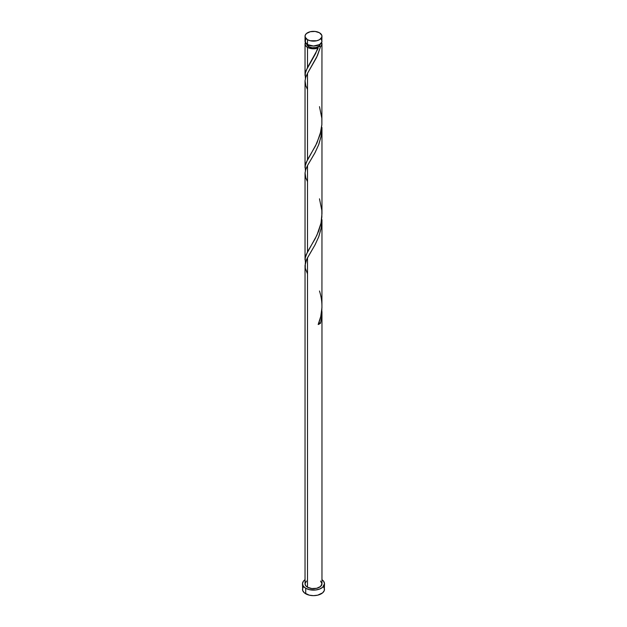 <?xml version="1.0" encoding="UTF-8"?>
<svg xmlns="http://www.w3.org/2000/svg" width="627" height="627" viewBox="0 0 627 627"><rect width="100%" height="100%" fill="white"/><g stroke="black" fill="none" stroke-linecap="round" stroke-linejoin="round"><path stroke-width="0.94" d="M305.678 39.274L305.192 42.103L307.512 44.603L307.512 39.697A8.464 4.891 180 0 1 305.035 36.241A8.464 4.891 180 0 1 310.263 31.718A8.464 4.891 180 0 1 319.488 32.784L315.154 31.444L310.263 31.718L306.462 33.521L305.192 35.284L305.192 37.189L307.512 39.697L310.263 40.755L316.737 40.755L319.488 39.697L321.808 37.189L321.808 35.284L319.488 32.784A8.464 4.891 180 0 1 321.964 36.241A8.464 4.891 180 0 1 316.737 40.755A8.464 4.891 180 0 1 307.512 39.697L307.512 44.603A8.464 4.891 0 0 0 316.737 45.661A8.464 4.891 0 0 0 321.964 41.147L321.322 39.274M306.728 43.914L307.246 45.41L308.711 46.68L308.711 45.175L308.711 46.68A6.772 3.911 0 0 0 318.289 46.68A6.772 3.911 0 0 0 320.264 44.086M303.335 586.864L302.496 589.294A11.004 6.356 0 0 0 305.717 593.793L305.717 588.259L309.291 589.639L315.647 589.999L319.613 589.051L322.654 587.295L324.504 583.768L323.665 581.331L321.964 579.701A11.004 6.356 180 0 1 324.504 583.768A11.004 6.356 180 0 1 317.709 589.639A11.004 6.356 180 0 1 305.717 588.259L305.717 593.793A11.004 6.356 0 0 0 317.709 595.164A11.004 6.356 0 0 0 324.504 589.294L323.665 586.864M307.512 587.225A8.464 4.891 0 0 0 316.737 588.283A8.464 4.891 0 0 0 321.964 583.768L320.538 586.48L316.737 588.283L311.846 588.557L307.512 587.225L307.512 257.705L307.512 587.225L305.678 585.634L305.035 583.768A8.464 4.891 0 0 0 307.512 587.225M307.512 273.834L305.302 268.27L305.278 263.395L307.238 258.238L314.84 245.22L318.657 236.99L321.236 227.828L321.964 219.685L321.102 228.542L318.782 236.669L315.154 244.64L306.697 259.319L305.043 265.292L305.035 583.768L306.462 581.049M321.823 308.225L321.722 316.588L320.562 323.14A8.464 4.891 180 0 1 318.179 324.52L320.75 316.47L321.925 307.943L321.964 219.685M321.964 311.572L321.964 583.768L320.538 581.049M317.552 49.462L318.179 47.989A8.464 4.891 180 0 1 307.512 47.37L307.512 67.473L317.552 49.462M305.396 170.622L305.192 165.787L307.512 159.65L307.512 73.351L317.481 55.505L320.562 46.61L321.722 45.089L321.62 42.534A8.464 4.891 180 0 1 321.964 43.914A8.464 4.891 180 0 1 320.562 46.61L316.619 57.394L307.512 73.351L307.512 159.65L315.553 145.817L320.123 134.554L321.878 124.507L321.964 43.914M321.964 213.807L321.964 127.508L321.102 136.365L318.782 144.5L315.154 152.463L307.512 165.528L307.512 251.827L315.154 238.762L318.688 231.042L321.024 223.047L321.964 213.807M305.396 262.791L305.192 257.963L307.512 251.827L307.512 165.528L314.84 153.043L318.657 144.813L321.236 135.659L321.964 127.508M305.396 78.446L305.286 73.124L307.512 67.473L307.512 47.37A8.464 4.891 180 0 1 305.035 43.914A8.464 4.891 180 0 1 305.38 42.534M307.512 89.481L305.764 85.585L305.059 80.671L305.725 77.38L307.512 73.351L305.678 77.529L305.043 80.938L305.035 167.715M307.512 181.658L305.764 177.762L305.059 172.848L305.725 169.556L307.512 165.528L305.678 169.705L305.043 173.115L305.035 259.892M306.736 44.086A6.772 3.911 0 0 0 308.711 46.68L312.175 47.746L316.094 47.527L319.135 46.084L320.272 43.914M317.826 47.19L318.289 46.68L320.562 46.61L318.289 46.68L317.795 47.323L318.179 47.989L314.103 48.788L308.625 47.911L306.462 46.625L305.192 44.87L305.678 42.04M305.717 588.259A11.004 6.356 180 0 1 302.496 583.768A11.004 6.356 180 0 1 305.035 579.701L303.335 581.331L302.496 583.768L303.335 586.198L305.717 588.259M302.496 583.768L302.708 590.532L304.346 592.828L309.291 595.164L313.5 595.65L317.709 595.164L322.654 592.828L324.292 590.532L324.504 583.768M305.035 36.241L305.035 41.147A8.464 4.891 0 0 0 307.512 44.603L313.5 46.037L319.488 44.603L321.808 42.103L321.964 36.241M318.532 323.093L320.562 323.14L318.179 324.52C322.693 313.586 323.132 302.41 319.488 290.999M318.759 323.015A1.693 0.98 180 0 1 320.562 323.14L321.698 316.823L321.87 308.923M318.289 46.68L315.632 53.499L306.078 70.522L305.161 73.853L305.404 78.477M319.488 106.653L321.839 118.276L321.863 124.734L320.969 131.114L316.948 142.98L306.078 162.699L305.161 166.03L305.404 170.654M319.488 198.822L321.839 210.453L321.863 216.911L320.969 223.29L316.948 235.156L306.078 254.875L305.161 258.206L305.404 262.831M305.035 75.538L305.035 43.914"/></g></svg>
